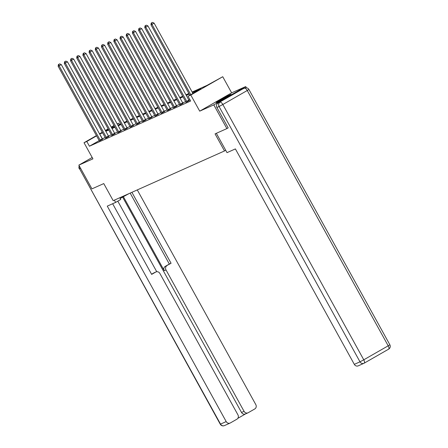 <?xml version="1.0" encoding="UTF-8"?>
<svg xmlns="http://www.w3.org/2000/svg" width="448" height="448" viewBox="0 0 448 448"><rect width="100%" height="100%" fill="white"/><g stroke="black" fill="none" stroke-linecap="round" stroke-linejoin="round"><path stroke-width="0.67" d="M230.345 94.606A8.462 0.314 -28.9 0 0 221.956 99.03A8.462 0.314 -28.9 0 0 216.205 102.553A8.462 0.314 -28.9 0 0 216.882 102.323A8.462 0.314 -28.9 0 0 225.271 97.899A8.462 0.314 -28.9 0 0 231.022 94.377A8.462 0.314 -28.9 0 0 230.345 94.606M192.142 92.025L207.015 85.383L222.74 76.72L190.803 95.026L188.026 96.264L200.973 88.844L192.483 92.641M246.406 87.797L245.728 86.565L231.65 92.854L222.74 76.72M117.163 123.872L118.737 123.172L117.247 124.023M119.465 124.482L118.737 123.172M364.241 363.138L388.578 349.188A3.254 1.299 60.2 0 0 388.629 349.166A3.254 3.254 0 0 0 389.861 344.77L388.198 345.811A3.254 1.299 60.2 0 1 388.629 349.166L364.202 363.166A3.254 3.254 0 0 1 363.91 363.311A3.254 2.985 65.9 0 0 364.151 363.188A3.254 1.299 -119.8 0 0 364.202 363.166A3.254 1.299 -119.8 0 0 363.77 359.811L388.198 345.811L247.262 90.502L222.835 104.502L363.77 359.811L359.99 361.827A3.254 2.985 65.9 0 0 363.91 363.311L358.238 365.848A3.254 2.985 -114.1 0 1 354.318 364.358L359.99 361.827L219.055 106.518L216.91 107.47L228.178 127.876L226.89 128.598L213.791 104.871L245.728 86.565M92.182 157.494L78.848 165.138L92.932 158.85L84.022 142.716L96.421 135.61M226.89 128.598L215.068 133.879L224.504 150.959L113.198 200.67L103.768 183.585L91.946 188.866L78.848 165.138M224.504 150.959L225.702 150.27M99.187 140.622L89.421 146.222L190.646 101.013L188.026 96.264M189.924 99.697L188.91 100.145M185.64 101.606L182.722 102.911M179.452 104.373L176.534 105.672M173.264 107.134L170.352 108.438M167.076 109.9L164.164 111.199M160.888 112.661L157.976 113.966M154.7 115.427L151.788 116.726M148.512 118.188L145.6 119.493M142.324 120.954L139.412 122.254M136.136 123.715L133.224 125.02M129.954 126.482L127.036 127.781M123.766 129.242L120.848 130.547M117.578 132.009L114.66 133.308M111.39 134.77L108.472 136.074M105.202 137.536L102.284 138.846M99.31 140.935L102.586 139.272M105.498 138.169L108.774 136.511M111.686 135.408L114.962 133.745M117.874 132.642L121.15 130.984M124.062 129.881L127.338 128.218M130.25 127.114L133.526 125.457M136.438 124.354L139.714 122.69M142.626 121.587L145.902 119.93M148.814 118.826L152.09 117.163M155.002 116.06L158.278 114.402M161.19 113.299L164.466 111.636M167.378 110.533L170.654 108.875M173.566 107.772L176.842 106.109M179.754 105.006L183.03 103.348M185.942 102.245L189.218 100.582M231.65 92.854L199.713 111.16L213.791 104.871M199.713 111.16L190.803 95.026M89.421 146.222L86.8 141.473L84.022 142.716M108.287 129.158L105.79 130.592L108.427 129.41M111.698 127.949L114.615 126.65M117.886 125.188L120.803 123.883M124.074 122.427L126.991 121.122M130.262 119.661L133.179 118.356M136.45 116.9L139.367 115.595M142.638 114.134L145.555 112.829M148.826 111.373L151.743 110.068M155.014 108.606L157.931 107.302M161.202 105.846L164.119 104.541M167.39 103.079L170.307 101.774M173.578 100.318L176.495 99.014M179.766 97.552L182.683 96.247M185.954 94.791L188.871 93.486M114.15 125.798L111.384 127.383M99.518 133.834L102.284 132.25M105.381 130.474L108.142 128.89M111.238 127.114L113.999 125.535M102.581 132.787L99.669 134.098M96.572 135.873L86.8 141.473M189.213 94.097L186.295 95.402M183.025 96.863L180.107 98.168M176.837 99.624L173.919 100.929M170.649 102.39L167.731 103.695M164.461 105.151L161.543 106.456M158.273 107.918L155.355 109.222M152.085 110.678L149.167 111.983M145.897 113.445L142.979 114.75M139.709 116.206L136.791 117.51M133.521 118.972L130.603 120.277M127.333 121.733L124.415 123.038M121.145 124.499L118.227 125.804M114.957 127.26L112.039 128.565M108.769 130.026L105.851 131.326M102.368 138.802L99.747 134.053M100.106 140.039L102.262 138.802L61.292 64.585L59.136 65.822L100.106 140.039A1.086 0.431 -119.8 0 0 100.33 140.381L100.43 140.51M58.8 64.35L59.668 63.851L58.408 64.523L58.8 64.35L59.136 65.822L58.139 66.265L99.114 140.482A1.086 0.431 -119.8 0 1 99.282 140.851L99.333 141.002M102.262 138.802A1.086 0.431 -119.8 0 0 102.486 139.143L102.631 139.328M61.292 64.585L59.668 63.851M58.408 64.523L58.139 66.265M120.193 198.503A12.202 0.448 151.1 0 1 129.332 193.463M114.391 200.138L115.634 202.395L120.725 199.472L119.767 197.736M115.634 202.395L107.262 206.13L226.195 421.579A3.254 2.985 65.9 0 0 230.362 422.94L236.919 419.182A3.254 2.985 65.9 0 0 237.938 414.854L159.869 273.431A3.254 2.985 65.9 0 0 155.708 272.07L153.961 272.849A3.254 2.985 -114.1 0 1 154.207 272.726L155.954 271.947M112.644 203.728L151.654 274.394L155.708 272.07M247.979 412.826L245.442 413.958A3.254 2.985 -114.1 0 1 241.528 412.474L244.065 411.337A3.254 2.985 65.9 0 0 248.226 412.703L254.789 408.94A3.254 2.985 65.9 0 0 255.802 404.611L137.284 189.913M237.832 418.337L245.571 413.902M167.014 265.591A3.254 2.985 65.9 0 0 166.001 269.92L164.254 270.698A3.254 2.985 -114.1 0 1 165.273 266.37L171.074 263.267L131.908 192.315M244.065 411.337L166.001 269.92M117.796 201.158L156.75 271.729M164.254 270.698L123.396 196.689M241.528 412.474L122.64 197.114M165.273 266.37L169.327 264.046L130.161 193.094M169.327 264.046L171.074 263.267M151.558 274.226L153.961 272.849M216.339 133.308L227.018 152.65L235.385 148.91L354.318 364.358M242.357 89.141L217.93 103.141L242.357 89.141A3.254 2.985 -114.1 0 1 242.603 89.018L244.742 88.06A3.254 2.985 65.9 0 0 244.496 88.183A3.254 1.299 -119.8 0 1 247.262 90.502L248.92 89.46A3.254 3.254 0 0 0 244.742 88.06M216.91 107.47A3.254 2.985 -114.1 0 1 217.93 103.141M106.294 137.278L108.45 136.041L67.48 61.818L65.324 63.056L106.294 137.278A1.086 0.431 -119.8 0 0 106.518 137.62L106.618 137.749M64.988 61.583L65.85 61.09L64.596 61.762L64.988 61.583L65.324 63.056L64.327 63.498L105.302 137.721A1.086 0.431 -119.8 0 1 105.47 138.085L105.521 138.236M108.45 136.041A1.086 0.431 -119.8 0 0 108.674 136.382L108.819 136.567M67.48 61.818L65.85 61.09M64.596 61.762L64.327 63.498M112.482 134.512L114.638 133.274L73.668 59.058L71.506 60.295L112.482 134.512A1.086 0.431 -119.8 0 0 112.706 134.854L112.806 134.982M71.176 58.822L72.038 58.324L70.784 58.996L71.176 58.822L71.506 60.295L70.515 60.738L111.49 134.954A1.086 0.431 -119.8 0 1 111.658 135.324L111.709 135.475M114.638 133.274A1.086 0.431 -119.8 0 0 114.862 133.616L115.007 133.801M73.668 59.058L72.038 58.324M70.784 58.996L70.515 60.738M118.67 131.751L120.826 130.514L79.856 56.291L77.694 57.529L118.67 131.751A1.086 0.431 -119.8 0 0 118.894 132.093L118.994 132.222M77.364 56.056L78.226 55.563L76.972 56.235L77.364 56.056L77.694 57.529L76.703 57.971L117.678 132.194A1.086 0.431 -119.8 0 1 117.846 132.558L117.897 132.709M120.826 130.514A1.086 0.431 -119.8 0 0 121.05 130.855L121.195 131.04M79.856 56.291L78.226 55.563M76.972 56.235L76.703 57.971M124.858 128.985L127.014 127.747L86.044 53.53L83.882 54.768L124.858 128.985A1.086 0.431 -119.8 0 0 125.082 129.326L125.182 129.455M83.552 53.295L84.414 52.797L83.154 53.469L83.552 53.295L83.882 54.768L82.891 55.21L123.866 129.427A1.086 0.431 -119.8 0 1 124.034 129.797L124.085 129.948M127.014 127.747A1.086 0.431 -119.8 0 0 127.238 128.089L127.383 128.274M86.044 53.53L84.414 52.797M83.154 53.469L82.891 55.21M131.046 126.224L133.202 124.986L92.232 50.764L90.07 52.002L131.046 126.224A1.086 0.431 -119.8 0 0 131.27 126.566L131.37 126.694M89.74 50.529L90.602 50.036L89.342 50.708L89.74 50.529L90.07 52.002L89.079 52.444L130.054 126.666A1.086 0.431 -119.8 0 1 130.222 127.03L130.273 127.182M133.202 124.986A1.086 0.431 -119.8 0 0 133.426 125.328L133.571 125.513M92.232 50.764L90.602 50.036M89.342 50.708L89.079 52.444M137.234 123.458L139.39 122.22L98.42 48.003L96.258 49.241L137.234 123.458A1.086 0.431 -119.8 0 0 137.458 123.799L137.558 123.928M95.928 47.768L96.79 47.27L95.53 47.942L95.928 47.768L96.258 49.241L95.267 49.683L136.242 123.9A1.086 0.431 -119.8 0 1 136.41 124.27L136.461 124.421M139.39 122.22A1.086 0.431 -119.8 0 0 139.614 122.562L139.759 122.746M98.42 48.003L96.79 47.27M95.53 47.942L95.267 49.683M143.422 120.697L145.578 119.459L104.608 45.237L102.446 46.474L143.422 120.697A1.086 0.431 -119.8 0 0 143.646 121.038L143.746 121.167M102.116 45.002L102.978 44.509L101.718 45.181L102.116 45.002L102.446 46.474L101.455 46.917L142.43 121.139A1.086 0.431 -119.8 0 1 142.598 121.503L142.649 121.654M145.578 119.459A1.086 0.431 -119.8 0 0 145.802 119.801L145.947 119.986M104.608 45.237L102.978 44.509M101.718 45.181L101.455 46.917M149.61 117.93L151.766 116.693L110.796 42.476L108.634 43.714L149.61 117.93A1.086 0.431 -119.8 0 0 149.834 118.272L149.934 118.401M108.304 42.241L109.166 41.742L107.906 42.414L108.304 42.241L108.634 43.714L107.643 44.156L148.618 118.373A1.086 0.431 -119.8 0 1 148.786 118.742L148.837 118.894M151.766 116.693A1.086 0.431 -119.8 0 0 151.99 117.034L152.135 117.219M110.796 42.476L109.166 41.742M107.906 42.414L107.643 44.156M155.798 115.17L157.954 113.932L116.984 39.71L114.822 40.947L155.798 115.17A1.086 0.431 -119.8 0 0 156.022 115.511L156.122 115.64M114.492 39.474L115.354 38.982L114.094 39.654L114.492 39.474L114.822 40.947L113.831 41.39L154.806 115.612A1.086 0.431 -119.8 0 1 154.974 115.976L155.025 116.127M157.954 113.932A1.086 0.431 -119.8 0 0 158.178 114.274L158.323 114.458M116.984 39.71L115.354 38.982M114.094 39.654L113.831 41.39M161.986 112.403L164.142 111.166L123.172 36.949L121.01 38.186L161.986 112.403A1.086 0.431 -119.8 0 0 162.21 112.745L162.31 112.874M120.68 36.714L121.542 36.215L120.282 36.887L120.68 36.714L121.01 38.186L120.019 38.629L160.994 112.846A1.086 0.431 -119.8 0 1 161.162 113.215L161.213 113.366M164.142 111.166A1.086 0.431 -119.8 0 0 164.366 111.507L164.511 111.692M123.172 36.949L121.542 36.215M120.282 36.887L120.019 38.629M168.174 109.642L170.33 108.405L129.36 34.182L127.198 35.42L168.174 109.642A1.086 0.431 -119.8 0 0 168.398 109.984L168.498 110.113M126.868 33.947L127.73 33.454L126.47 34.126L126.868 33.947L127.198 35.42L126.207 35.862L167.182 110.085A1.086 0.431 -119.8 0 1 167.35 110.449L167.401 110.6M170.33 108.405A1.086 0.431 -119.8 0 0 170.554 108.746L170.699 108.931M129.36 34.182L127.73 33.454M126.47 34.126L126.207 35.862M174.362 106.876L176.518 105.638L135.548 31.422L133.386 32.659L174.362 106.876A1.086 0.431 -119.8 0 0 174.586 107.218L174.686 107.346M133.056 31.186L133.918 30.688L132.658 31.36L133.056 31.186L133.386 32.659L132.395 33.102L173.37 107.318A1.086 0.431 -119.8 0 1 173.538 107.688L173.589 107.839M176.518 105.638A1.086 0.431 -119.8 0 0 176.742 105.98L176.887 106.165M135.548 31.422L133.918 30.688M132.658 31.36L132.395 33.102M180.55 104.115L182.706 102.878L141.736 28.655L139.574 29.893L180.55 104.115A1.086 0.431 -119.8 0 0 180.774 104.457L180.874 104.586M139.244 28.42L140.106 27.927L138.846 28.599L139.244 28.42L139.574 29.893L138.583 30.335L179.558 104.558A1.086 0.431 -119.8 0 1 179.726 104.922L179.777 105.073M182.706 102.878A1.086 0.431 -119.8 0 0 182.93 103.219L183.075 103.404M141.736 28.655L140.106 27.927M138.846 28.599L138.583 30.335M186.738 101.349L188.894 100.111L147.924 25.894L145.762 27.132L186.738 101.349A1.086 0.431 -119.8 0 0 186.962 101.69L187.062 101.819M145.432 25.659L146.294 25.161L145.034 25.833L145.432 25.659L145.762 27.132L144.771 27.574L185.746 101.791A1.086 0.431 -119.8 0 1 185.909 102.161L185.965 102.312M188.894 100.111A1.086 0.431 -119.8 0 0 189.118 100.453L189.263 100.638M147.924 25.894L146.294 25.161M145.034 25.833L144.771 27.574M192.931 93.453L154.112 23.128L151.95 24.366L190.775 94.69M151.62 22.893L152.482 22.4L151.222 23.072L151.62 22.893L151.95 24.366L150.959 24.808L189.834 95.228M154.112 23.128L152.482 22.4M151.222 23.072L150.959 24.808M100.33 140.381L102.486 139.143M80.618 168.342L79.587 168.801L220.528 424.11L226.195 421.579M224.442 425.6A3.254 2.985 -114.1 0 1 220.528 424.11L220.265 424.2A3.254 3.254 0 0 0 224.442 425.6L230.115 423.069M220.265 424.2L79.587 168.801A3.254 2.985 -114.1 0 1 79.335 166.018M219.055 106.518L222.835 104.502A3.254 1.299 60.2 0 0 220.069 102.183A3.254 2.985 65.9 0 0 219.055 106.518M106.518 137.62L108.674 136.382M112.706 134.854L114.862 133.616M118.894 132.093L121.05 130.855M125.082 129.326L127.238 128.089M131.27 126.566L133.426 125.328M137.458 123.799L139.614 122.562M143.646 121.038L145.802 119.801M149.834 118.272L151.99 117.034M156.022 115.511L158.178 114.274M162.21 112.745L164.366 111.507M168.398 109.984L170.554 108.746M174.586 107.218L176.742 105.98M180.774 104.457L182.93 103.219M186.962 101.69L189.118 100.453M79.257 165.878A3.254 3.254 0 0 0 79.324 168.89M389.861 344.77L248.92 89.46"/></g></svg>
